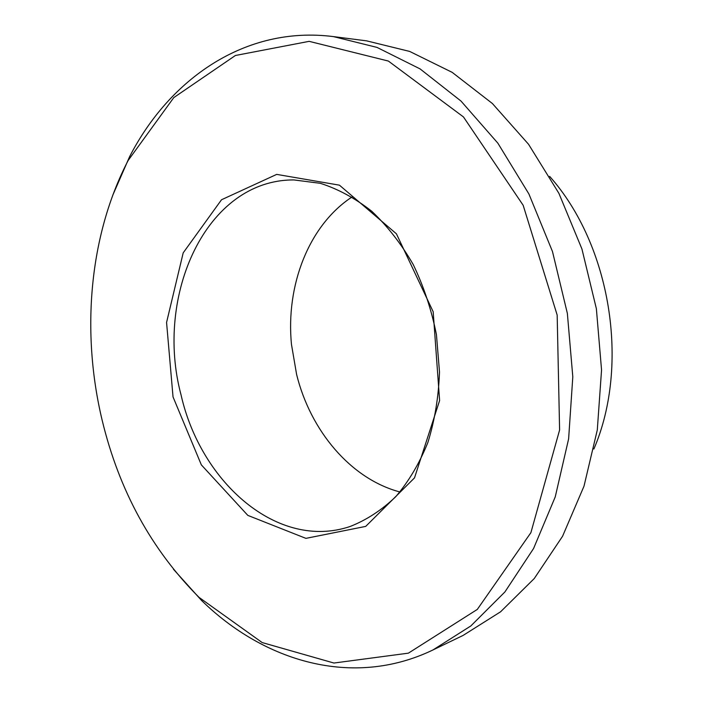 <?xml version="1.0" encoding="UTF-8"?>
<svg xmlns="http://www.w3.org/2000/svg" width="703" height="703" viewBox="0 0 703 703"><rect width="100%" height="100%" fill="white"/><g stroke="black" fill="none" stroke-linecap="round" stroke-linejoin="round"><path stroke-width="1.05" d="M102.128 420.148C81.021 331.992 89.14 235.54 128.174 160.425L173.79 97.594L235.4 55.493L309.153 41.345L388.372 61.056L463.47 116.944L523.155 205.258L557.171 315.067L559.606 429.999L530.897 532.654L477.311 609.413L408.39 653.157L333.943 663.034L262.184 642.568L199.046 597.383C151.435 549.641 119.123 490.562 102.128 420.148M112.761 195.241L129.537 156.804C169.467 78.964 245.312 25.387 333.415 36.6L376.984 47.4L420.086 68.912L461.001 101.065L497.873 143.184L528.911 193.993L552.488 251.551L567.365 313.415L572.804 376.817L568.622 438.874L555.247 496.88L533.577 548.498L504.921 591.935L470.817 625.969L432.899 649.985C352.853 688.474 263.968 661.611 201.48 600.38L173.421 569.219M333.415 36.6L366.641 40.862L409.682 51.433L452.161 72.347L492.381 103.508L528.551 144.273L558.92 193.369L581.926 248.967L596.372 308.714L601.548 369.963L597.295 429.972L584.008 486.151L562.567 536.257L534.262 578.534L500.571 611.803L463.084 635.433L432.899 649.985M399.972 491.986C350.788 478.971 310.436 430.79 296.604 374.444L291.481 344.479C285.664 285.567 308.705 225.347 352.115 196.91M181.058 394.945C154.317 295.453 206.243 179.511 293.916 179.933L320.366 183.325C338.152 189.01 355.279 198.316 371.729 211.234C387.441 226.111 401.272 243.879 413.223 264.53C423.768 286.49 431.51 309.865 436.44 334.654L439.498 372.019C438.619 396.835 434.762 420.297 427.907 442.415C419.498 463.268 408.795 481.344 395.807 496.643C381.808 510.062 366.579 520.009 350.129 526.485C278.01 550.818 200.865 482.768 181.058 394.945M173.035 396.931L166.567 322.466L183.193 252.852L221.515 199.757L276.692 174.388L339.444 185.17L396.422 233.818L433.18 311.763L439.612 400.525L414.506 477.891L365.709 526.398L305.91 538.366L247.825 515.387L201.348 464.885L173.035 396.931M549.658 176.383C610.714 244.934 630.134 364.69 593.877 449.024M199.046 597.383L201.48 600.38M128.174 160.425L129.537 156.804"/></g></svg>
